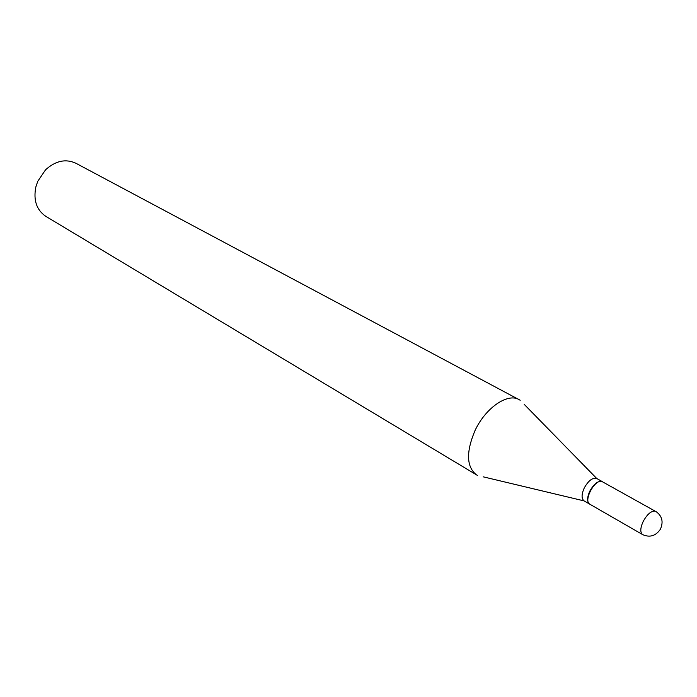 <?xml version="1.0" encoding="UTF-8"?>
<svg xmlns="http://www.w3.org/2000/svg" width="697" height="697" viewBox="0 0 697 697"><rect width="100%" height="100%" fill="white"/><g stroke="black" fill="none" stroke-linecap="round" stroke-linejoin="round"><path stroke-width="1.05" d="M642.608 534.59L589.897 504.245C582.997 501.091 594.768 478.822 601.929 481.496L655.084 511.11C651.068 510.892 647.086 514.369 643.139 521.548C640.221 528.117 640.046 532.464 642.608 534.59C649.743 537.77 655.668 536.002 660.373 529.284C663.666 521.809 662.133 515.841 655.755 511.38M589.758 504.158L589.61 504.079C586.918 501.901 586.97 497.623 589.749 491.246C593.992 483.692 598.183 480.477 602.33 481.618L602.469 481.705M483.221 476.835L584.086 500.899C581.394 498.721 581.429 494.452 584.191 488.1C588.425 480.564 592.616 477.375 596.763 478.517L524.249 404.391M477.576 475.493L45.845 216.366C36.575 210.024 33.238 200.231 35.843 186.97L37.751 181.307L45.566 169.798C55.594 160.754 65.71 158.567 75.921 163.264L520.189 400.244M476.521 474.918C466.485 466.946 465.944 452.257 474.892 430.833C485.33 407.998 507.634 392.646 519.16 399.625M602.33 481.618L596.763 478.517M589.61 504.079L584.086 500.899"/></g></svg>
